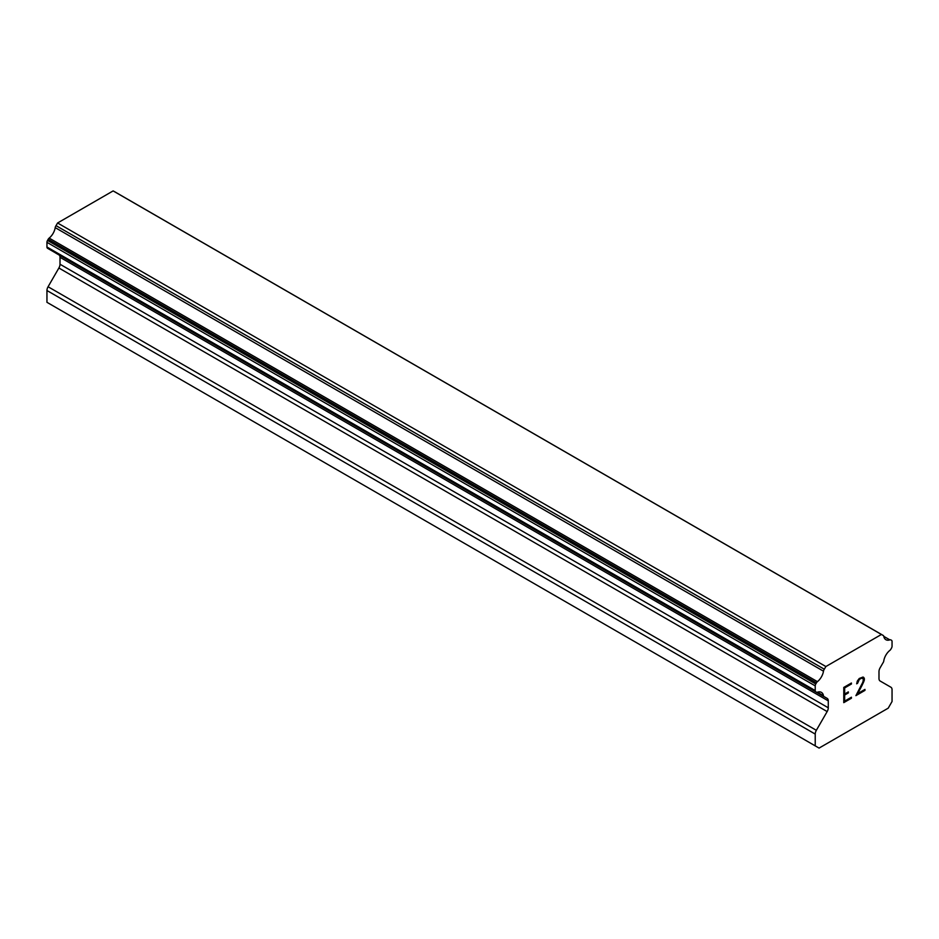 <?xml version="1.0" encoding="UTF-8"?>
<svg xmlns="http://www.w3.org/2000/svg" width="939" height="939" viewBox="0 0 939 939"><rect width="100%" height="100%" fill="white"/><g stroke="black" fill="none" stroke-linecap="round" stroke-linejoin="round"><path stroke-width="1.41" d="M844.654 694.027L848.34 691.89L848.34 692.912L844.654 695.036L844.654 701.128L851.415 697.219L851.415 698.229L843.774 702.642L843.774 687.43L851.415 683.017L851.415 684.026L844.654 687.935L844.654 694.027L844.631 687.923L851.391 684.015L851.391 683.029M844.654 701.128L844.631 695.024L848.316 692.9L848.316 691.902M851.415 698.229L851.391 697.231M843.774 702.618L851.391 698.217M859.326 679.46L861.685 678.075L859.326 679.46L856.685 683.827L857.319 681.068L859.255 678.486L863.058 677.031L864.35 678.51L863.692 677.383M864.35 678.51L864.35 680.012L864.326 678.498M864.35 680.012L863.716 681.843L864.326 680M863.716 681.843L861.849 685.775L863.692 681.82M861.849 685.775L857.765 693.557L861.826 685.763M857.765 693.557L864.96 689.402L864.96 690.411L864.936 689.414M855.922 695.599L864.936 690.4L855.899 695.646L862.859 682.16L863.446 679.097L861.709 678.087L862.871 678.087M857.577 683.31L859.302 679.449M856.685 683.803L857.553 683.299M823.491 695.729L817.399 692.219A10.869 6.268 -60 0 1 821.379 692.36A10.869 6.268 -60 0 1 823.491 695.729A2.711 1.573 -60 0 0 824.031 696.644A2.711 1.573 -60 0 0 824.325 696.75L827.153 698.381A5.434 3.134 -60 0 1 828.28 700.87L828.28 707.795A5.434 3.134 -60 0 1 827.153 711.574L816.343 730.307A5.434 3.134 -60 0 0 815.228 734.087L815.228 745.871L819.066 748.09L888.212 708.17L892.05 701.515L892.05 689.731A5.434 3.134 -60 0 0 890.923 687.242L880.113 680.998A5.434 3.134 -60 0 1 878.986 678.521L878.986 671.596A5.434 3.134 -60 0 1 880.113 667.805L882.942 662.911A2.711 1.573 -60 0 0 883.775 660.927A10.869 6.268 -60 0 1 889.867 650.375A2.711 1.573 -60 0 0 890.865 649.201L891.487 648.11A2.711 1.573 -60 0 0 892.05 646.22L892.05 641.525A2.711 1.573 -60 0 0 891.487 640.281L890.818 639.893A2.711 1.573 -60 0 0 889.832 639.858A10.869 6.268 -60 0 1 885.888 639.705A10.869 6.268 -60 0 1 883.787 636.372A2.711 1.573 -60 0 0 883.247 635.468L114.969 191.908A2.711 1.573 120 0 0 114.687 191.802M817.411 692.219A2.711 1.573 -60 0 1 816.414 692.184L815.78 691.82A2.711 1.573 -60 0 1 815.228 690.576L815.228 685.881A2.711 1.573 -60 0 1 815.78 683.991L816.461 682.829A2.711 1.573 -60 0 1 817.446 681.655A10.869 6.268 -60 0 0 823.491 671.185A2.711 1.573 -60 0 1 824.313 669.214L825.862 666.537L881.416 634.471L882.953 635.363A2.711 1.573 -60 0 1 883.247 635.468M59.239 255.091A5.434 3.134 -60 0 1 60.014 257.309L60.014 264.235A5.434 3.134 -60 0 1 58.887 268.014L48.077 286.747A5.434 3.134 120 0 0 46.95 290.527L46.95 302.311L815.228 745.871M48.135 248.624A2.711 1.573 120 0 0 48.147 248.624L816.414 692.184L48.135 248.624M881.416 634.471L113.138 190.91L57.584 222.989L56.047 225.653A2.711 1.573 120 0 0 55.213 227.625A10.869 6.268 -60 0 1 49.168 238.095A2.711 1.573 120 0 0 48.182 239.269L47.513 240.431A2.711 1.573 120 0 0 46.95 242.332L46.95 247.016A2.711 1.573 120 0 0 47.513 248.26L815.78 691.82M825.862 666.537L57.584 222.989M824.313 669.214L56.047 225.653M823.491 671.185L55.213 227.625M889.832 639.858L883.787 636.372M817.446 681.655L49.168 238.095M816.461 682.829L48.182 239.269M815.78 683.991L47.513 240.431M815.228 685.881L46.95 242.332M815.228 690.576L46.95 247.016M828.28 700.87L60.014 257.309M828.28 707.795L60.014 264.235M827.153 711.574L58.887 268.014M816.343 730.307L48.077 286.747M815.228 734.087L46.95 290.527M824.031 696.644L55.765 253.084"/></g></svg>
